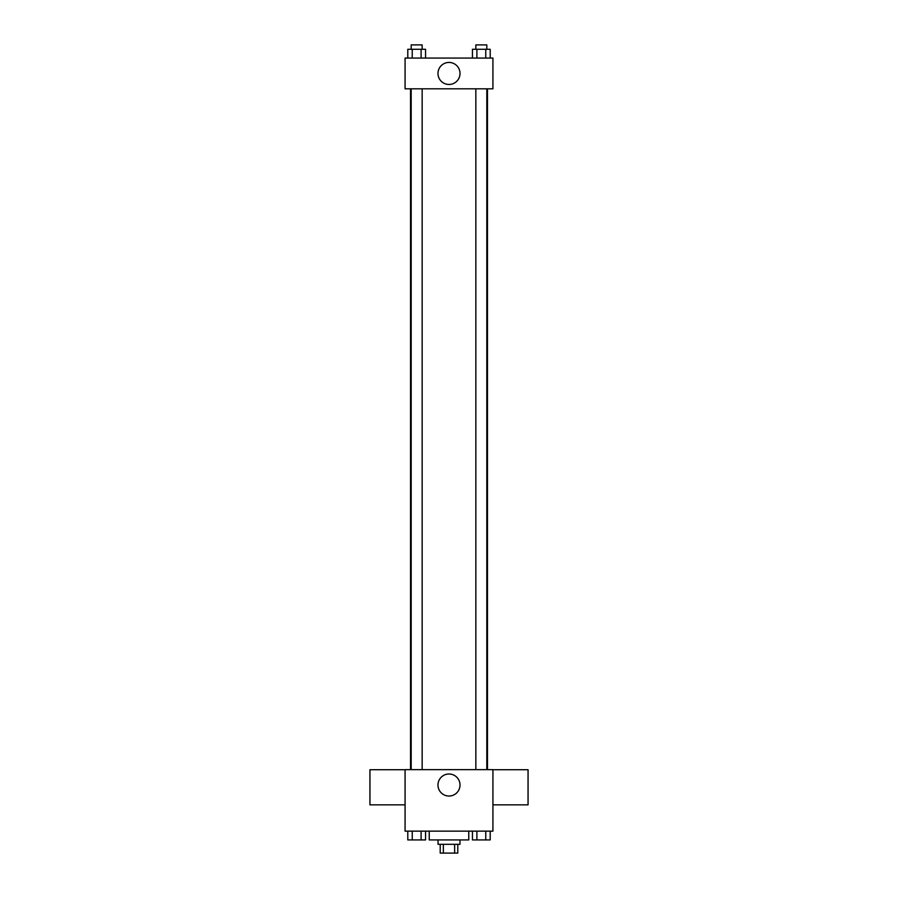 <?xml version="1.0" encoding="UTF-8"?>
<svg xmlns="http://www.w3.org/2000/svg" width="898" height="898" viewBox="0 0 898 898"><rect width="100%" height="100%" fill="white"/><g stroke="black" fill="none" stroke-linecap="round" stroke-linejoin="round"><path stroke-width="1.35" d="M454.635 844.311L454.635 853.1L440.211 853.1L440.211 844.311M454.635 853.1L457.789 853.1L457.789 844.311M459.978 839.922L459.978 844.311L438.022 844.311L438.022 839.922M443.365 844.311L443.365 853.1M429.233 831.133L429.233 839.922L468.767 839.922L468.767 831.133M492.923 831.133L405.077 831.133L405.077 769.642L492.923 769.642L492.923 831.133M460.012 785.02A11.012 11.012 0 0 1 443.489 794.562A11.012 11.012 0 0 1 443.489 775.479A11.012 11.012 0 0 1 460.012 785.02M492.923 804.855L528.058 804.855L528.058 769.709L492.923 769.709M405.077 769.709L369.942 769.709L369.942 804.855L405.077 804.855M487.479 88.823L487.479 769.642M475.839 769.642L475.839 88.823M422.161 88.823L422.161 769.642M492.923 88.823L405.077 88.823L405.077 58.078L492.923 58.078L492.923 88.823M460.012 73.445A11.012 11.012 0 0 1 443.489 82.986A11.012 11.012 0 0 1 443.489 63.915A11.012 11.012 0 0 1 460.012 73.445M490.207 58.078L490.207 49.289L472.449 49.289L472.449 58.078M485.762 49.289L485.762 58.078M476.894 49.289L476.894 58.078M475.839 49.289L475.839 44.9L486.817 44.9L486.817 49.289M425.551 58.078L425.551 49.289L407.793 49.289L407.793 58.078M421.106 49.289L421.106 58.078M412.238 49.289L412.238 58.078M411.183 49.289L411.183 44.9L422.161 44.9L422.161 49.289M490.207 831.133L490.207 839.922L472.449 839.922L472.449 831.133M485.762 831.133L485.762 839.922M476.894 831.133L476.894 839.922M486.817 839.922L475.839 839.922M425.551 831.133L425.551 839.922L407.793 839.922L407.793 831.133M421.106 831.133L421.106 839.922M412.238 831.133L412.238 839.922M422.161 839.922L411.183 839.922M410.521 88.823L410.521 769.642M486.817 769.642L486.817 88.823M411.183 88.823L411.183 769.642"/></g></svg>
